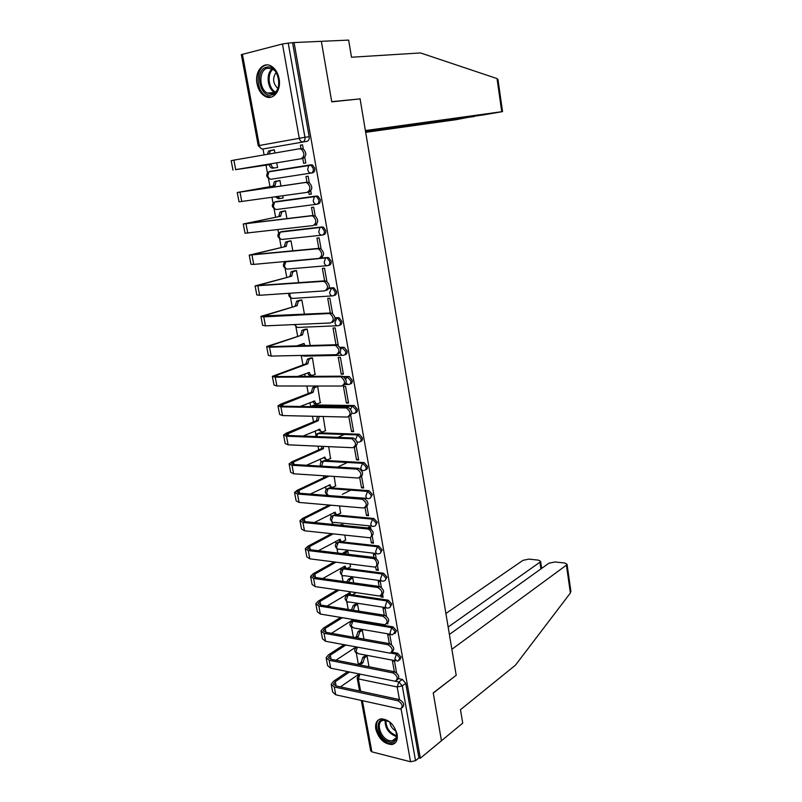 <?xml version="1.0" encoding="UTF-8"?>
<svg xmlns="http://www.w3.org/2000/svg" width="802" height="802" viewBox="0 0 802 802"><rect width="100%" height="100%" fill="white"/><g stroke="black" fill="none" stroke-linecap="round" stroke-linejoin="round"><path stroke-width="1.2" d="M311.146 164.771L269.813 171.397L309.662 165.011L308.75 165.433L307.657 169.493C308.259 171.919 309.402 173.102 311.086 173.062L312.579 172.811C314.294 172.3 315.026 170.806 314.765 168.33L312.549 165.001L309.662 165.011L311.066 165.242L313.281 168.58C313.542 171.057 312.81 172.55 311.086 173.062L271.256 179.207C269.562 179.257 268.409 178.114 267.798 175.768L268.901 171.808C265.642 174.565 265.993 176.971 269.973 179.016M316.92 204.209L318.093 203.969C319.808 203.497 320.539 202.044 320.289 199.598L317.983 196.219L315.216 196.3L316.509 196.51L318.825 199.898C319.076 202.335 318.344 203.798 316.63 204.259C314.965 204.36 313.833 203.207 313.231 200.821L314.374 196.69L315.216 196.3L275.417 201.743L274.575 202.134L273.422 206.144C274.023 208.46 275.166 209.573 276.84 209.472L316.369 204.299M322.604 235.006L323.557 234.785C325.271 234.354 326.003 232.941 325.752 230.525L323.356 227.096L320.7 227.247L321.903 227.437L324.299 230.866C324.549 233.282 323.818 234.695 322.103 235.126C320.459 235.267 319.336 234.154 318.745 231.798L319.938 227.608L320.7 227.247L280.961 231.778L280.189 232.129L278.986 236.209C279.587 238.495 280.71 239.567 282.374 239.417L321.652 235.176M328.229 265.462L328.96 265.272C330.665 264.881 331.406 263.497 331.156 261.121L328.67 257.653L326.133 257.853L327.226 258.023L329.722 261.502C329.963 263.878 329.231 265.272 327.517 265.652C325.893 265.843 324.78 264.77 324.198 262.444L325.442 258.194L326.133 257.853L286.444 261.482L285.743 261.813L284.489 265.953C285.081 268.209 286.204 269.241 287.848 269.051L326.885 265.703M333.772 295.587L334.304 295.427C336.008 295.086 336.74 293.732 336.509 291.387L333.913 287.868L331.507 288.139L332.489 288.289L335.086 291.808C335.326 294.164 334.584 295.507 332.88 295.848C331.266 296.088 330.173 295.056 329.592 292.76L331.507 288.139L329.061 288.309M339.256 325.371L339.587 325.261C341.291 324.96 342.033 323.647 341.792 321.331L339.106 317.772L338.243 317.642L336.83 318.103L337.692 318.224L340.389 321.782C340.619 324.108 339.888 325.422 338.183 325.732C336.589 326.013 335.507 325.021 334.935 322.755L336.83 318.103L335.086 318.183M344.67 354.845L344.82 354.785C346.524 354.524 347.256 353.241 347.035 350.955L344.238 347.356L342.083 347.737L345.642 351.446C345.873 353.742 345.131 355.025 343.426 355.286C341.893 355.617 340.84 354.715 340.238 352.569M350.013 383.998C351.697 383.767 352.439 382.524 352.208 380.258L349.311 376.619L347.296 377.07L350.835 380.8C351.055 383.065 350.324 384.308 348.619 384.539L346.063 383.446M355.226 412.9C356.85 412.649 357.562 411.436 357.331 409.261L354.324 405.581L352.439 406.083L355.968 409.832C356.188 412.078 355.456 413.291 353.752 413.481L351.857 413.18M360.379 441.501C361.953 441.24 362.624 440.057 362.404 437.962L359.286 434.243L357.542 434.804L361.05 438.574C361.271 440.789 360.529 441.972 358.835 442.123L357.101 441.972M365.481 469.812C366.995 469.531 367.647 468.388 367.416 466.363L364.198 462.614L362.584 463.215L366.083 467.005C366.303 469.19 365.562 470.343 363.867 470.463C362.354 470.954 361.321 470.142 360.78 468.017L362.584 463.215L323.286 461.05L321.572 466.142M370.524 497.821L372.389 494.463L369.05 490.684L367.567 491.345L371.065 495.145C371.276 497.31 370.534 498.433 368.84 498.503C367.346 499.044 366.324 498.263 365.792 496.167L367.567 491.345L328.339 488.418L326.544 493.1L328.349 495.526M375.506 525.551L377.301 522.282L373.862 518.473L372.509 519.175L375.988 522.994C376.198 525.13 375.456 526.222 373.772 526.262C372.288 526.844 371.276 526.102 370.745 524.027L372.509 519.175L333.321 515.516L331.557 520.207C332.098 522.232 333.111 522.964 334.614 522.403L371.797 526.072M380.439 552.989L382.163 549.811L378.694 545.982L377.401 546.723L380.87 550.563C381.08 552.618 380.369 553.681 378.755 553.751L378.574 553.781C377.14 554.332 376.158 553.601 375.657 551.596L377.401 546.723L338.294 542.312L336.529 547.054C337.04 549.009 338.033 549.721 339.487 549.19L376.629 553.55M385.321 580.157L386.975 577.069L383.526 573.219L382.243 573.991L385.692 577.851C385.902 579.806 385.241 580.848 383.697 580.959L383.336 581.019C381.932 581.54 381 580.828 380.509 578.884L382.243 573.991L343.196 568.869L341.452 573.62C341.933 575.515 342.885 576.207 344.309 575.706L381.421 580.758M390.153 607.054L391.747 604.036L388.298 600.177L387.025 600.979L390.474 604.848C390.684 606.733 390.053 607.746 388.579 607.886L388.038 607.976C386.684 608.467 385.782 607.776 385.321 605.901L387.025 600.979L348.048 595.154L346.324 599.936C346.785 601.761 347.707 602.442 349.07 601.971L386.173 607.685M394.925 633.67L396.459 630.743L393.03 626.863L391.767 627.695L395.206 631.585L392.699 634.663C391.396 635.124 390.514 634.452 390.073 632.648L391.767 627.695L352.85 621.189L351.146 625.991L353.802 627.976L390.875 634.352M399.647 660.026L401.13 657.179L397.712 653.279L396.459 654.151L399.887 658.051L398.213 660.928L397.311 661.089L394.784 659.114L396.459 654.151L390.634 653.069M375.807 729.178C378.785 738.963 384.148 744.086 391.917 744.537C396.178 743.554 397.922 740.136 397.14 734.291C394.223 724.577 388.93 719.424 381.241 718.833C376.8 719.755 374.995 723.203 375.807 729.178M257.021 83.709C258.254 89.654 260.911 93.834 264.971 96.26C272.941 101.102 281.542 90.616 279.076 78.666C277.883 72.822 275.317 68.651 271.357 66.175C263.146 60.952 254.465 71.819 257.021 83.709M263.006 148.992L264.099 154.886M265.953 164.911L267.427 172.871M268.449 178.415L269.973 186.625M271.948 197.322L273.041 203.217M274.053 208.69L275.617 217.131M277.933 229.663L278.595 233.232M279.597 238.655L281.201 247.307M283.858 261.632L284.098 262.936M285.091 268.309L286.735 277.171M290.524 297.652L292.199 306.725M295.898 326.695L297.612 335.958M299.286 345.04L299.437 345.802M302.153 355.857L301.221 355.436L302.966 364.89M304.65 373.963L305.091 376.389M306.875 386.013L308.269 393.531M309.943 402.594L310.695 406.634M312.469 416.258L313.512 421.872M315.186 430.925L315.898 434.774M318.013 446.163L318.705 449.922M320.379 458.965L321.011 462.393M323.487 475.746L323.838 477.681M325.512 486.724L326.073 489.731M327.015 494.844L327.126 495.425M330.594 514.192L331.076 516.789M332.028 521.891L332.489 524.388M335.637 541.39L336.038 543.586M336.98 548.668L337.792 553.039M340.619 568.307L340.95 570.112M341.893 575.194L343.035 581.39M345.552 594.964L345.812 596.377M346.745 601.45L348.228 609.44M350.434 621.349L350.624 622.372M351.557 627.445L353.361 637.199M355.266 647.475L355.386 648.126M356.329 653.199L358.394 664.377M306.996 141.312L262.845 149.012L306.996 141.312C308.71 140.751 309.442 139.227 309.181 136.721L304.94 137.302C305.201 139.819 304.469 141.352 302.755 141.914C301.041 141.894 299.878 140.661 299.266 138.205L282.454 43.98L288.229 43.118L304.94 137.302L258.244 145.683L261.542 148.811M365.501 131.307L483.526 114.897L502.553 111.618L501.751 111.709L497.019 78.576L420.519 52.942L351.507 57.233L348.639 40.1L294.073 42.546L420.328 758.231L441.451 740.747L433.26 693.048L456.037 675.384M357.993 99.097L331.717 101.653L321.351 41.323L331.747 101.854L360.098 98.877L456.198 675.264L433.24 692.888L441.451 740.747L462.724 723.143L460.478 709.7L515.465 665.149L570.382 592.989L566.413 565.149L567.044 564.287L564.829 563.034L555.064 561.961L548.909 563.204L449.391 634.452M258.244 145.673L241.332 54.636L282.454 43.98M294.073 42.546L288.229 43.118M398.704 678.703L402.343 679.434L398.855 681.981L402.273 685.9L415.536 760.667L410.534 761.76L371.887 751.855L370.654 750.682L361.331 700.487M415.536 760.667L418.925 757.88L420.328 758.231M396.559 672.768L394.514 661.289L392.419 660.888L394.353 671.745M369.01 666.743L367.055 656.066L365.07 655.866M391.546 644.618L389.842 635.044L387.737 634.683L389.341 643.625M363.938 639.084L362.334 630.292L360.339 630.121M386.815 623.685L387.847 623.856L387.757 623.334M386.474 616.147L385.12 608.528L383.015 608.207L384.268 615.194M358.825 611.134L357.562 604.267L355.567 604.127M355.276 593.139L355.406 592.508M380.8 595.786L381 596.919L382.845 595.766M381 596.919L383.105 597.229L382.644 594.633M381.351 587.375L380.348 581.751L378.243 581.46L379.135 586.452M353.652 582.884L352.75 577.971L350.755 577.871M350.434 566.743L350.183 563.956M375.617 566.743L376.208 570.062L378.073 568.959M376.208 570.062L378.323 570.342L377.481 565.631M376.178 558.292L375.536 554.693L373.421 554.443L373.953 557.4M348.419 554.322L347.888 551.425L345.883 551.355M345.532 540.077L344.9 535.104M370.374 537.37L371.366 542.934L373.251 541.871M371.366 542.934L373.481 543.165L372.258 536.297M370.935 528.879L370.664 527.365L368.549 527.155L368.709 528.027M343.136 525.46L342.975 524.608L340.97 524.568M340.589 513.15L339.557 505.942M365.08 507.686L366.474 515.526L368.379 514.513M366.474 515.526L368.589 515.716L366.975 506.643M335.597 485.952L334.153 476.448M359.717 477.661L361.532 487.837L363.456 486.874M361.532 487.837L363.657 487.987L361.642 476.669M330.544 458.483L328.7 446.644M354.304 447.305L356.539 459.857L358.484 458.945M356.539 459.857L358.664 459.967L356.238 446.343M325.442 430.724L323.176 416.499M348.82 416.599L351.497 431.586L353.461 430.724M351.497 431.586L353.622 431.656L350.785 415.687M320.279 402.684L317.662 386.374L315.637 386.514M346.404 403.025L348.529 403.055L345.572 386.414L343.436 386.414L346.404 403.025L348.379 402.213M315.056 374.354L312.439 357.872L310.414 358.053M341.251 374.163L343.386 374.143L340.389 357.331L338.254 357.371L341.251 374.163L343.256 373.401M336.69 344.77L338.063 344.289M338.183 344.93L335.156 327.938L333.02 328.028L335.998 344.76M310.173 345.502L307.166 329.071L305.141 329.291M332.599 313.582L329.863 298.234L327.727 298.364L330.334 312.991M304.469 314.324L301.833 299.968L299.808 300.229M326.865 281.402L324.519 268.209L322.374 268.389L324.599 280.86M298.695 282.795L296.449 270.565L294.414 270.855M321.071 248.851L319.116 237.853L316.97 238.084L318.935 249.141M292.85 250.916L291.006 240.851L288.971 241.181M315.838 224.901L316.77 224.7M315.397 225.081L316.81 224.921L316.69 224.239M315.206 215.928L313.652 207.177L311.497 207.457L313.041 216.109M286.946 218.665L285.512 210.816L283.467 211.187M282.755 195.798L283.166 198.014L280.169 198.475L277.231 196.58M308.67 191.608L309.171 194.395L311.306 193.984M309.171 194.395L311.326 194.104L310.775 191.016M309.281 182.615L308.128 176.169L305.973 176.5L306.996 182.204M280.971 186.054L279.948 180.46L277.903 180.871M275.497 167.758L277.582 167.518L276.72 162.826M302.765 158.505L303.617 163.297L305.773 162.946L304.79 157.413M276.7 201.502L316.69 196.009M282.033 231.537L322.163 226.916M319.818 258.194L327.577 257.482M329.171 287.988L332.94 287.728M335.046 317.803L338.243 317.642M339.968 347.346L343.487 347.246M340.8 376.579L348.669 376.539M313.071 405.471L314.414 404.94L353.812 405.521M318.013 433.541L319.557 432.829L358.895 434.203M323.076 461.15L324.65 460.428L363.918 462.584M328.058 488.498L329.682 487.756L368.9 490.664M333 515.576L334.675 514.814L373.822 518.463M337.893 542.383L339.537 541.591L378.694 545.982M342.745 568.919L344.499 568.117L383.526 573.219M347.547 595.194L349.451 594.392M352.268 594.813L388.298 600.177M357.401 620.928L393.03 626.863M391.847 652.196L397.712 653.279M303.276 148.901L302.544 144.811L300.389 145.192L302.555 144.881M274.926 153.012L274.334 149.784L272.259 150.144L274.344 149.844M271.176 171.177L270.384 171.568M276.359 201.613L275.838 201.954M353.923 620.357L352.309 621.209M292.61 42.917L309.181 136.721M418.925 757.88L405.752 683.344L402.343 679.434M330.344 313.061L330.504 313.973M324.609 280.911L324.76 281.743M300.389 145.192L301.071 149.032M331.366 685.269L332.67 692.086L335.747 694.803L400.288 709.028C403.356 706.602 402.604 703.855 398.043 700.798L399.607 699.635C404.068 702.532 404.88 705.259 402.033 707.825M367.025 656.066L364.529 657.75L362.885 662.853L361.131 662.512L358.083 664.587M399.607 699.635L335.848 685.88L333.562 683.895L335.306 681.65L349.471 671.996M359.837 664.938L362.885 662.853M340.459 686.873L359.146 673.971M347.717 671.635L333.542 681.279L331.186 684.307L334.254 686.973L398.043 700.798M361.131 662.512L362.775 657.419L364.529 657.75M365.271 655.725L362.775 657.419M456.228 675.414L451.867 649.289L566.413 565.149M570.813 590.743L570.382 592.989M540.909 568.929L539.916 562.212L540.588 561.33L538.493 560.147L529.039 559.104L522.974 560.327L445.902 613.49M539.916 562.212L448.158 627.044M497.019 78.576L498.022 79.829M365.672 132.34L456.589 119.608L474.132 116.2M365.562 131.668L474.182 116.531M360.058 98.676L365.381 130.566L501.751 111.709M389.281 741.95C377.602 739.574 373.401 716.838 385.301 720.056C397.14 722.291 401.291 745.459 389.281 741.95M388.79 721.589L383.697 720.296C374.985 720.828 380.318 738.893 389.692 740.707L392.238 740.858C395.757 740.025 397.14 737.178 396.378 732.316M389.802 722.291C390.494 726.291 392.569 729.229 396.028 731.103M379.166 719.444C372.298 724.046 379.907 741.67 389.572 743.564L392.769 743.755L395.506 742.622M271.607 94.957C259.557 98.275 254.254 69.533 266.565 67.208C278.785 63.589 284.058 93.022 271.607 94.957M267.457 68.2C258.705 69.694 258.715 89.022 267.367 93.102L272.129 93.874C280.8 92.661 281.161 73.363 272.5 69.032L267.457 68.2M276.078 72.461C272.319 78.165 272.901 83.508 277.823 88.491M266.184 65.142C255.317 67.047 255.387 91.027 266.114 96.05L271.226 97.132M326.284 658.653L327.607 665.6L330.675 668.166L395.185 681.239C398.414 678.813 397.702 676.046 393.06 672.928L394.644 671.805C399.145 674.693 399.937 677.459 397.02 680.076M362.314 630.292L359.787 631.926L358.123 637.009L356.369 636.698L355.126 637.51M394.644 671.805L330.775 659.204L328.499 657.329L330.274 655.174L345.852 645.019M356.88 637.821L358.123 637.009M335.968 660.226L356.118 646.913M344.088 644.688L328.509 654.823L326.113 657.73L329.161 660.257L393.06 672.928M356.369 636.698L358.033 631.615L359.787 631.926M360.559 629.991L358.033 631.615M321.151 631.765L322.494 638.833L325.542 641.259L390.033 653.149C393.421 650.733 392.749 647.936 388.028 644.758L389.622 643.675C394.183 646.572 394.955 649.349 391.947 652.026M357.552 604.257L354.995 605.841L353.211 610.232M389.622 643.675L325.652 632.247L323.386 630.482L325.191 628.417L342.374 617.72M331.507 633.289L353.301 619.535M355.085 619.836L357.471 620.898L358.334 620.377M355.657 620.628L353.321 619.545M340.609 617.43L323.417 628.106L320.98 630.893L324.018 633.269L388.028 644.758M351.456 609.951L353.241 605.57L354.995 605.841M355.797 603.986L353.241 605.57M315.958 604.598L317.331 611.796L320.359 614.061L384.81 624.748C388.368 622.342 387.737 619.525 382.935 616.277L384.549 615.234C389.16 618.141 389.912 620.948 386.815 623.675M327.086 606.071L349.943 592.598C350.414 594.462 351.346 595.144 352.73 594.663L355.497 592.999M352.74 577.971L350.153 579.495L348.469 582.152M384.549 615.234L320.469 605.009L318.224 603.365L320.048 601.39L339.076 590.112M350.895 594.442L348.449 593.219M337.311 589.851L318.274 601.109L315.798 603.776L318.825 605.991L382.935 616.277M346.705 581.911L348.399 579.255L350.153 579.495M350.985 577.731L348.399 579.255M310.715 577.149L312.118 584.488L315.126 586.593L379.536 596.036C383.256 593.65 382.674 590.803 377.792 587.495L379.416 586.493C384.078 589.4 384.82 592.247 381.632 595.014M322.725 578.543L345.05 566.052C345.552 567.976 346.514 568.678 347.948 568.167L350.664 566.603M347.888 551.425L344.279 553.821M379.416 586.493L315.236 577.5L313.001 575.966L314.855 574.082L336.028 562.162M346.083 567.986L343.527 566.643M334.254 561.941L313.081 573.841L310.564 576.377L313.572 578.442L377.792 587.495M342.524 553.611L343.507 552.678L345.271 552.889M346.133 551.215L343.507 552.678M305.422 549.41L306.845 556.889L309.843 558.834L374.193 567.014C378.654 567.686 376.99 558.713 372.589 558.392L374.233 557.43C378.955 560.357 379.667 563.225 376.379 566.042M318.444 550.713L340.118 539.245C340.639 541.23 341.632 541.952 343.116 541.4L345.782 539.947M342.975 524.618L341.662 525.31M374.233 557.43L309.953 549.691L307.727 548.277L309.612 546.493L333.281 533.861M341.221 541.27L338.564 539.796M331.517 533.671L307.838 546.282L305.281 548.688L308.269 550.593L372.589 558.392M300.068 521.39L301.522 528.999L304.499 530.784L368.88 537.671C373.331 538.373 371.867 529.42 367.456 528.979L369.131 528.067C373.802 531.104 374.444 533.992 371.065 536.759M314.274 522.563L335.126 512.157C335.667 514.192 336.69 514.944 338.193 514.393L340.85 513.019M368.99 528.047L304.61 521.591L302.394 520.308L304.309 518.623L330.945 505.19M336.329 514.283L333.542 512.678M329.171 505.039L302.534 518.443L299.938 520.719L302.905 522.453L367.326 528.959M350.875 490.092L342.374 494.333M294.655 493.07L296.138 500.819L299.096 502.433L363.587 508.017C367.517 505.681 367.085 502.764 362.293 499.255L363.988 498.383C368.589 501.541 369.161 504.458 365.682 507.145M310.274 494.082L330.093 484.799C330.635 486.864 331.667 487.636 333.191 487.125L335.868 485.822M328.479 476.077L326.775 476.298L297.171 490.313L294.534 492.448L297.492 494.022L362.013 499.215M363.697 498.343L299.206 493.2L297.011 492.037L298.956 490.453L328.539 476.408M331.376 487.014L328.479 485.29M347.587 462.393L338.404 466.704M289.191 464.448L290.695 472.338L293.632 473.781L358.223 478.032C362.133 475.696 361.752 472.749 357.08 469.19L358.785 468.368C363.316 471.656 363.807 474.604 360.238 477.2M306.504 465.26L325 457.16C325.552 459.245 326.594 460.057 328.128 459.586L330.845 458.343M323.406 446.403L323.437 448.689L321.662 448.609L291.758 461.882L289.081 463.877L292.018 465.28L356.629 469.13M358.334 468.308L293.753 464.508L291.567 463.466L293.542 461.982L323.437 448.689M326.404 459.486L323.356 457.611M321.662 448.609L321.632 446.323M344.639 434.343L337.772 437.371M283.667 435.526L285.201 443.556L288.118 444.829L352.8 447.716C356.69 445.371 356.349 442.393 351.797 438.794L353.522 438.022C357.983 441.441 358.394 444.408 354.735 446.935M303.066 436.057L319.858 429.23C320.409 431.346 321.462 432.188 323.016 431.757L325.752 430.584M319.186 416.408L318.284 420.679L316.499 420.629L286.294 433.15L283.567 435.015L286.484 436.238L351.196 438.714M352.92 437.942L288.239 435.506L286.063 434.594L318.284 420.679M321.432 431.707L318.193 429.651M316.499 420.629L317.412 416.368M278.083 406.293L279.637 414.464L282.545 415.566L347.326 417.05C351.176 414.704 350.885 411.707 346.454 408.058L348.198 407.336C352.589 410.895 352.91 413.882 349.151 416.318M300.108 406.464L314.655 401.02C315.216 403.165 316.289 404.038 317.853 403.647L320.62 402.544M317.672 386.424L314.514 387.667L313.071 392.378L311.286 392.368L280.76 404.118L277.993 405.832L280.89 406.875L345.692 407.947M347.436 407.226L282.665 406.193L280.5 405.411L313.071 392.378M316.409 403.627L316.078 403.627C314.645 404.018 313.612 403.276 312.97 401.401M311.286 392.368L312.73 387.667L314.885 387.486M315.998 386.374L313.111 387.476M272.439 376.739L274.023 385.07L276.911 385.983L341.782 386.043C345.602 383.677 345.361 380.659 341.04 376.98L342.805 376.308C347.116 379.978 347.356 382.995 343.537 385.361M297.873 376.429L309.412 372.519C309.973 374.684 311.056 375.597 312.64 375.246L315.437 374.213M312.449 357.923L309.191 359.136L307.798 363.777L306.023 363.807L272.359 376.338L275.236 377.201L340.138 376.84M341.893 376.168L277.021 376.559L274.885 375.917L307.798 363.777M311.356 375.256L310.865 375.256C309.382 375.617 308.329 374.815 307.697 372.85M306.023 363.807L307.407 359.166L309.642 358.915M310.825 357.903L307.858 358.945M266.725 346.875L268.349 355.346L271.216 356.078L336.178 354.685C339.968 352.309 339.767 349.261 335.567 345.542L334.504 345.371L337.351 344.92C341.542 348.629 341.742 351.677 337.953 354.053M296.77 345.883L304.058 343.436L304.93 345.652M307.176 329.131L303.808 330.304L302.484 334.885L266.665 346.524L269.522 347.206L334.504 345.371M336.289 344.75L271.327 346.604L269.201 346.103L302.484 334.885M303.156 345.702L302.374 344.008M300.7 334.955L302.023 330.374L304.339 330.043M305.602 329.141L302.555 330.113M260.961 316.68L262.615 325.311L265.452 325.853L330.504 322.965C334.264 320.569 334.103 317.492 330.033 313.742L328.82 313.542L331.827 313.181C335.898 316.92 336.058 319.988 332.299 322.384M301.853 300.038L298.374 301.171L297.101 305.692L260.911 316.389L263.738 316.87L328.82 313.542M330.625 312.98L263.457 315.968L297.101 305.692M295.316 305.793L296.59 301.281L298.976 300.88M300.349 300.068L297.191 300.991M255.136 286.154L256.81 294.946L259.627 295.286L324.77 290.875C328.489 288.459 328.379 285.362 324.419 281.582L323.066 281.352L326.244 281.071C330.193 284.84 330.314 287.938 326.584 290.354M296.459 270.635L292.89 271.718L291.667 276.189L255.086 285.923L323.066 281.352M324.89 280.84L257.653 285.502L291.667 276.189M289.883 276.329L291.096 271.868L293.562 271.397M295.086 270.685L291.778 271.547M249.242 255.297L250.946 264.249L253.743 264.389L318.965 258.424C322.655 255.978 322.584 252.861 318.735 249.041L317.241 248.78L319.086 248.319L320.579 248.59C324.419 252.389 324.499 255.517 320.81 257.953M291.026 240.931L287.337 241.963L286.174 246.374L249.201 255.126L317.241 248.78M319.086 248.319L251.788 254.705L286.174 246.374M284.389 246.555L285.552 242.154L288.088 241.613M289.873 240.971L286.304 241.803M243.277 224.089L245.021 233.212L313.101 225.583C316.75 223.116 316.71 219.969 312.98 216.129L311.356 215.828L314.845 215.728C318.574 219.558 318.615 222.705 314.955 225.172M285.522 210.906L281.743 211.888L280.63 216.239L243.257 223.989L311.356 215.828M313.221 215.437L245.853 223.568L280.63 216.239M278.835 216.46L279.948 212.119L282.565 211.507M284.931 210.886L280.77 211.738M237.252 192.54L239.026 201.823L307.156 192.37C310.775 189.874 310.775 186.686 307.156 182.826L305.392 182.495L309.041 182.475C312.66 186.345 312.66 189.513 309.041 192.009L307.407 192.32M279.968 180.55L276.078 181.483L275.016 185.773L237.242 192.5L305.392 182.495M307.286 182.154L239.858 192.079L275.016 185.773M279.978 198.505L278.374 198.726L275.437 196.831M273.221 186.044L274.284 181.753L276.971 181.082M279.958 180.52L275.186 181.352M301.151 158.756C304.74 156.23 304.77 153.012 301.251 149.122L299.367 148.771L233.883 160.129L235.688 169.623L303.056 158.455L235.587 169.673L271.076 164.4C271.688 166.766 272.85 167.939 274.555 167.909L272.76 168.199C271.056 168.23 269.893 167.067 269.282 164.691L235.688 169.623M299.497 148.751L303.156 148.841C306.675 152.721 306.645 155.929 303.056 158.455M271.026 164.099L269.231 164.4M274.354 149.884L270.354 150.746L269.211 154.004M267.417 154.315L268.56 151.067L271.206 150.345M232.961 170.084L231.166 160.671L233.883 160.129M242.394 54.145L259.337 145.443C259.948 147.829 261.121 149.012 262.845 149.012M395.226 681.239L398.855 681.981L397.19 686.973L358.354 678.923L360.639 691.224M362.404 700.727L371.887 751.855M410.534 761.76L401.09 708.818M399.446 699.595L397.19 686.973L402.273 685.9L405.752 683.344M276.901 201.462L274.414 202.194M282.434 231.447L279.888 232.249M286.986 261.352L285.301 261.993M332.058 295.908L293.261 298.374C291.627 298.615 290.524 297.612 289.943 295.387L289.983 293.231M337.191 325.772L298.615 327.396C297.011 327.677 295.918 326.715 295.337 324.529M340.188 347.787L342.083 347.737L340.629 349.161M342.264 355.316L303.918 356.118L301.652 355.426M344.188 377.08L347.296 377.07L345.652 378.985M347.296 384.539L345.401 384.539M314.414 404.94L313.031 405.491L352.439 406.083L350.574 409.09M319.557 432.829L318.183 433.411L357.542 434.804L355.697 439.416M324.65 460.428L321.772 461.701M362.123 470.353L361.502 470.313M329.682 487.756L326.785 489.07M366.975 498.363L328.98 495.576M334.675 514.814L333.341 515.496L372.509 519.175L373.862 518.473M339.607 541.601L338.223 542.312C334.655 544.157 334.404 546.362 337.482 548.929M344.499 568.117L343.025 568.849C339.577 570.723 339.356 572.909 342.354 575.425M349.341 594.382L347.777 595.134C344.449 597.029 344.248 599.204 347.166 601.67M354.033 620.447L352.489 621.159C349.271 623.074 349.091 625.239 351.948 627.655M355.867 647.625L356.669 647.013M357.371 647.144L355.918 651.785L358.474 653.73L395.536 660.748M351.136 621.851L353.762 620.347M346.364 595.826L349.07 594.352M341.532 569.54L344.329 568.107M336.67 542.984L339.537 541.591M331.747 516.167L333.321 515.516C329.672 517.36 329.432 519.576 332.579 522.172M316.72 434.052L318.183 433.411L316.289 436.559M311.607 406.113L313.031 405.491L311.747 406.654M268.891 171.808L312.549 165.001M358.273 674.723L359.446 674.031L357.131 677.901L358.354 678.923L359.958 674.131M335.306 681.65L336.128 685.941M361.08 662.272L362.835 662.612M334.254 686.973L335.747 694.803M396.489 736.366L395.456 736.196C388.399 733.138 384.96 727.835 385.14 720.296M385.902 720.417C385.952 727.625 389.301 732.627 395.937 735.434L396.599 735.564M267.367 93.102L274.655 92.441C267.327 88.942 265.703 73.343 272.279 68.912M273.001 69.343C266.745 73.764 268.419 88.721 275.487 92.019M330.274 655.174L331.056 659.254M356.319 636.447L358.073 636.758M329.161 660.257L330.675 668.166M325.191 628.417L325.923 632.297M324.018 633.269L325.542 641.259M320.048 601.39L320.75 605.059M318.825 605.991L320.359 614.061M314.855 574.082L315.517 577.53M313.572 578.442L315.126 586.593M309.612 546.493L310.224 549.721M308.269 550.593L309.843 558.834M304.309 518.623L304.88 521.621M302.905 522.453L304.499 530.784M329.572 484.759L330.093 484.799M298.956 490.453L299.487 493.22M326.725 476.027L328.499 476.147M297.492 494.022L299.096 502.433M324.429 457.13L325 457.16M293.542 461.982L294.023 464.518M321.612 448.338L323.386 448.418M292.018 465.28L293.632 473.781M319.216 429.21L319.858 429.23M288.078 433.22L288.509 435.516M316.459 420.358L318.234 420.408M286.484 436.238L288.118 444.829M313.943 401.01L314.655 401.02M282.545 404.148L282.936 406.193M311.236 392.088L313.021 392.098M280.89 406.875L282.545 415.566M308.58 372.529L309.412 372.519M276.961 374.765L277.302 376.559M305.973 363.537L307.747 363.507M275.236 377.201L276.911 385.983M303.136 343.747L304.108 343.717M271.317 345.06L271.607 346.604M300.65 334.675L302.424 334.604M269.522 347.206L271.216 356.078M265.612 315.046L265.853 316.319M295.266 305.512L297.051 305.412M263.738 316.87L265.452 325.853M259.838 284.69L260.028 285.702M289.833 276.048L291.617 275.898M257.903 286.214L259.627 295.286M254.003 254.013L254.144 254.745M284.339 246.264L286.124 246.084M251.998 255.216L253.743 264.389M278.785 216.169L280.57 215.949M246.024 223.878L247.788 233.151M273.171 185.753L274.966 185.483M239.988 192.179L241.773 201.563M269.282 164.691L271.076 164.4M272.76 168.199L274.555 167.909M266.274 96.13L264.971 96.26M356.82 647.044C354.033 649.089 353.983 651.204 356.679 653.389M369.05 490.684L367.476 491.395L328.239 488.468C324.63 490.373 324.429 492.598 327.617 495.145M364.198 462.614L362.414 463.315L323.116 461.14C320.61 462.012 319.777 463.666 320.62 466.092M359.286 434.243L357.291 434.935L317.943 433.541L315.146 436.519M354.324 405.581L352.118 406.253L312.71 405.652L310.935 406.644M349.311 376.619L344.409 377.281M344.238 347.356L340.279 348.018M339.106 317.772L335.096 318.424M333.913 287.868L328.95 288.58M328.67 257.653L285.743 261.813C282.394 264.289 282.575 266.625 286.294 268.82M323.356 227.096L280.189 232.129C276.87 234.695 277.101 237.051 280.9 239.196M317.983 196.219L274.575 202.134C271.287 204.791 271.577 207.167 275.467 209.262M294.264 324.569L296.91 327.146M288.961 293.301C288.389 295.607 289.271 297.221 291.627 298.133M357.201 678.241L359.567 690.993M333.562 683.895L333.702 684.607M540.588 561.33L541.631 568.418M570.914 591.435L567.044 564.287M502.553 111.618L497.952 79.318M396.038 737.87L392.238 740.858M328.499 657.329L328.63 658.001M323.386 630.482L323.507 631.124M318.224 603.365L318.334 603.976M313.001 575.966L313.111 576.538M307.727 548.277L307.828 548.819M367.456 528.979L369.131 528.067M362.293 499.255L363.988 498.383M357.08 469.19L358.785 468.368M351.797 438.794L353.522 438.022M346.454 408.058L348.198 407.336M312.73 387.667L314.514 387.667M341.04 376.98L342.805 376.308M307.407 359.166L309.191 359.136M335.567 345.542L337.351 344.92M302.023 330.374L303.808 330.304M330.033 313.742L331.827 313.181M296.59 301.281L298.374 301.171M324.419 281.582L326.244 281.071M291.096 271.868L292.89 271.718M318.735 249.041L320.579 248.59M285.552 242.154L287.337 241.963M312.98 216.129L314.845 215.728M279.948 212.119L281.743 211.888M307.156 182.826L309.041 182.475M274.284 181.753L276.078 181.483M301.251 149.122L303.156 148.841M268.56 151.067L270.354 150.746"/></g></svg>
